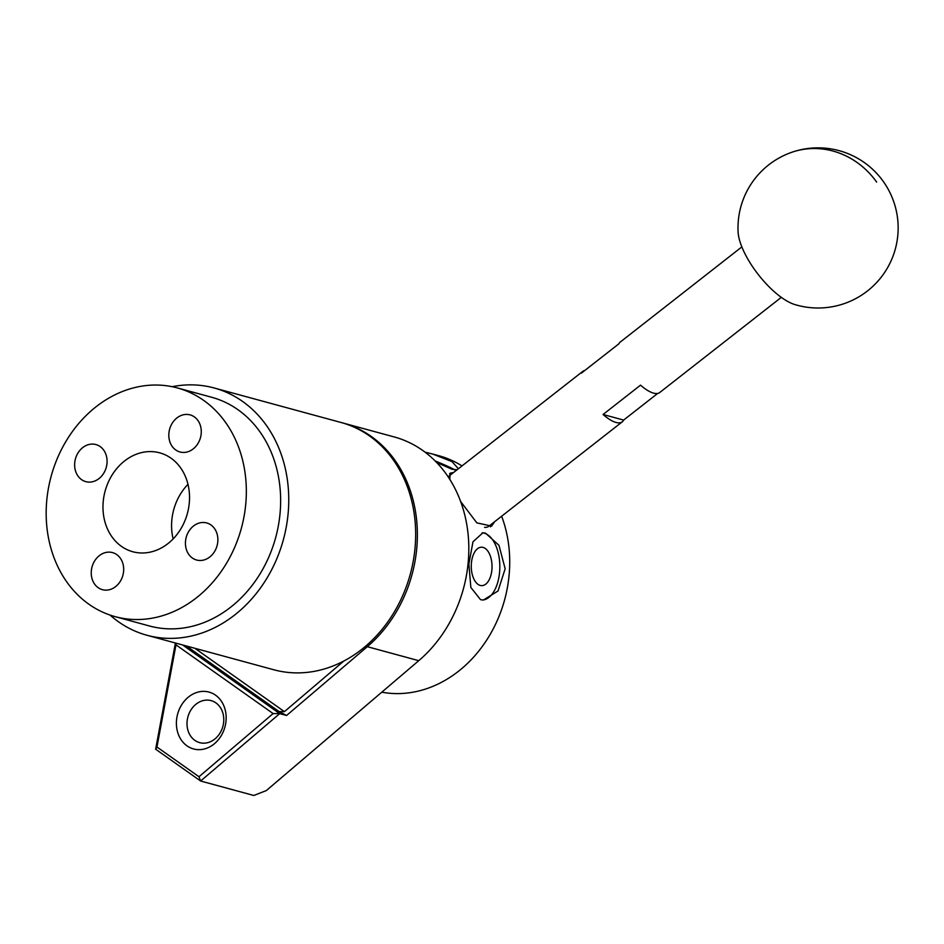 <?xml version="1.0" encoding="UTF-8"?>
<svg xmlns="http://www.w3.org/2000/svg" width="944" height="944" viewBox="0 0 944 944"><rect width="100%" height="100%" fill="white"/><g stroke="black" fill="none" stroke-linecap="round" stroke-linejoin="round"><path stroke-width="1.42" d="M214.949 550.883A19.222 15.989 105.2 0 1 196.612 560.028A19.222 15.989 105.2 0 1 188.363 532.074A19.222 15.989 105.2 0 1 206.701 522.941A19.222 15.989 105.2 0 1 214.949 550.883M198.346 442.842A19.222 15.989 105.2 0 1 180.009 451.987A19.222 15.989 105.2 0 1 171.749 424.033A19.222 15.989 105.2 0 1 190.098 414.888A19.222 15.989 105.2 0 1 198.346 442.842M104.147 472.507A19.222 15.989 105.2 0 1 85.81 481.641A19.222 15.989 105.2 0 1 77.561 453.686A19.222 15.989 105.2 0 1 95.899 444.553A19.222 15.989 105.2 0 1 104.147 472.507M120.749 580.548A19.222 15.989 105.2 0 1 102.412 589.681A19.222 15.989 105.2 0 1 94.164 561.739A19.222 15.989 105.2 0 1 112.501 552.594A19.222 15.989 105.2 0 1 120.749 580.548M64.263 444.282A118.519 98.601 105.2 0 1 177.354 387.925A118.519 98.601 105.2 0 1 228.247 560.288A118.519 98.601 105.2 0 1 115.156 616.644A118.519 98.601 105.2 0 1 64.263 444.282M181.708 527.366A51.247 42.633 105.2 0 1 132.809 551.744A51.247 42.633 105.2 0 1 110.802 477.204A51.247 42.633 105.2 0 1 159.701 452.837A51.247 42.633 105.2 0 1 181.708 527.366M173.13 538.93A51.247 42.633 105.2 0 1 179.395 495.86A51.247 42.633 105.2 0 1 187.986 484.307M172.197 386.698A128.124 106.589 105.2 0 1 214.182 387.984A128.124 106.589 105.2 0 1 242.62 401.46A128.124 106.589 105.2 0 1 277.347 557.456A128.124 106.589 105.2 0 1 146.934 635.253A128.124 106.589 105.2 0 1 118.484 621.777A128.124 106.589 105.2 0 1 110.082 615.087M214.182 387.984L341.079 422.499A128.124 106.589 105.2 0 1 369.529 435.975A128.124 106.589 105.2 0 1 404.256 591.971A128.124 106.589 105.2 0 1 273.831 669.768L146.934 635.253M177.354 387.925L211.657 397.259A118.519 98.601 105.2 0 1 237.971 409.72A118.519 98.601 105.2 0 1 270.09 554.022A118.519 98.601 105.2 0 1 149.447 625.978L115.156 616.644M221.663 734.939A29.465 24.52 105.2 0 1 187.006 745.854A29.465 24.52 105.2 0 1 180.894 706.1A29.465 24.52 105.2 0 1 215.562 695.185A29.465 24.52 105.2 0 1 221.663 734.939M190.322 710.985A21.783 18.125 -74.8 0 0 199.68 742.657A21.783 18.125 -74.8 0 0 220.459 732.296A21.783 18.125 -74.8 0 0 211.114 700.625A21.783 18.125 -74.8 0 0 190.322 710.985M182.64 644.964L279.707 713.629L200.624 781.018L253.794 795.473L266.35 790.565L418.758 660.682A128.124 106.589 -74.8 0 0 422.688 450.43A128.124 106.589 -74.8 0 0 394.238 436.954L342.79 422.959A128.124 106.589 105.2 0 1 416.528 519.047A128.124 106.589 105.2 0 1 367.31 646.687L286.563 715.493L279.164 711.599L186.416 645.991M194.865 648.28L284.427 711.646L343.864 661.001M286.563 715.493L279.707 713.629L273.123 713.57L175.985 644.858L156.964 747.023L198.983 776.747L273.123 713.57M198.983 776.747L200.624 781.018L155.642 749.194L175.419 642.994M341.94 422.735A128.124 106.589 105.2 0 1 342.79 422.959M156.964 747.023L155.642 749.194M175.973 643.147L175.985 644.858M284.427 711.646L279.164 711.599M480.567 599.688L470.844 587.439L468.873 563.993L472.979 541.797L482.903 532.782L485.523 533.136L498.975 545.337L505.158 568.76L498.031 590.979L483.387 600.042L480.567 599.688M457.061 469.758L452.129 469.31L436.6 462.43M425.083 452.176L432.789 454.076L452.034 461.628L458.347 468.696M494.621 521.713L491.612 526.103L476.826 522.858L460.648 501.524M449.816 479.399L450.158 473.133L453.521 472.531M432.789 454.076L438.866 455.728A121.717 101.268 105.2 0 1 461.982 465.911M501.642 516.226A121.717 101.268 105.2 0 1 458.312 671.396A121.717 101.268 105.2 0 1 381.789 692.188M482.608 600.018A33.63 18.172 89.6 0 0 499.813 568.146A33.63 18.172 89.6 0 0 484.119 533.148A33.63 18.172 89.6 0 0 482.183 532.817M490.467 526.835A33.63 12.461 52 0 0 491.706 523.991M483.057 547.402A19.222 10.384 89.6 0 0 481.511 547.201A19.222 10.384 89.6 0 0 471.28 565.055A19.222 10.384 89.6 0 0 480.236 585.433A19.222 10.384 89.6 0 0 481.782 585.634A19.222 10.384 89.6 0 0 492.013 567.781A19.222 10.384 89.6 0 0 483.057 547.402M452.223 473.546A33.63 12.461 52 0 0 449.521 473.923M454.866 469.852A33.63 2.242 21 0 0 435.172 460.967M741.842 246.903L620.267 342.047A32.025 11.871 52 0 0 618.898 343.793L581.41 373.128A32.025 11.871 -128 0 1 582.778 371.381A32.025 11.871 -128 0 1 584.808 370.473M449.155 475.953A32.025 11.871 -128 0 1 449.238 475.894L582.778 371.381M781.325 297.348L659.75 392.492A32.025 11.871 52 0 1 640.539 385.152L603.051 414.487L623.63 420.08A32.025 11.871 -128 0 1 622.261 421.826L488.709 526.339A32.025 11.871 -128 0 1 484.567 527.342M623.63 420.08L657.72 393.4M622.261 421.826A32.025 11.871 -128 0 1 603.051 414.487M791.367 152.432A80.075 80.075 0 0 1 893.567 201.225A80.075 80.075 0 0 1 794.836 304.558A52.038 19.281 -128 0 1 758.362 274.645A52.038 19.281 -128 0 1 738.102 232.059A80.075 80.075 0 0 1 791.367 152.432A80.075 73.809 -109.5 0 1 876.646 182.086M366.225 645.672L367.31 646.687L418.758 660.682"/></g></svg>
